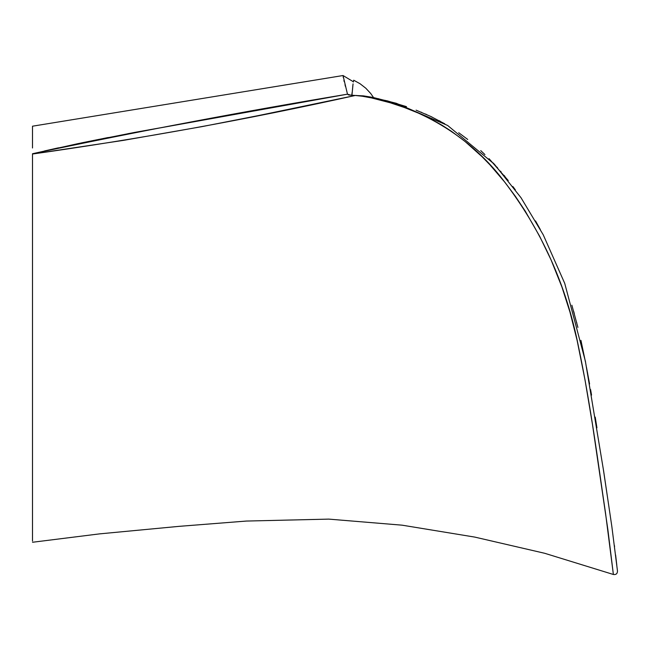 <?xml version="1.0" encoding="UTF-8"?>
<svg xmlns="http://www.w3.org/2000/svg" width="650" height="650" viewBox="0 0 650 650"><rect width="100%" height="100%" fill="white"/><g stroke="black" fill="none" stroke-linecap="round" stroke-linejoin="round"><path stroke-width="0.97" d="M617.492 571.114L611.829 526.419L603.655 471.218L585.382 361.197L564.728 283.376L543.229 234.788L521.016 197.722L494.26 164.084L447.631 125.45L396.346 103.301L371.394 97.167L363.374 95.867L362.375 96.249L371.581 97.939L390.195 102.765L404.381 107.502L418.657 113.214L432.884 120.063L442.252 125.361L451.466 131.308L464.929 141.375L481.951 156.609L489.994 164.881L505.066 182.487L515.491 196.471L525.168 211.014L539.663 236.299L551.102 259.967L561.974 287.137L570.001 312.187L577.111 340.364L585.016 379.901L592.459 424.377L607.904 529.888L613.381 574.478C616.094 574.852 617.451 573.674 617.459 570.936L617.362 570.034M616.817 565.313L615.615 555.003M614.575 546.601L614.453 545.634M608.595 504.579L604.126 474.622M596.928 427.806L595.221 417.113M591.549 395.111L590.582 389.553M589.582 383.979L586.454 367.177M585.358 361.554L580.938 340.356M577.907 327.405L571.87 305.199M540.321 229.523L535.511 220.911M515.344 189.841L512.866 186.509M508.251 180.537L489.036 158.673M484.933 154.586L480.748 150.613M467.724 139.457L458.705 132.73M444.787 123.809L430.511 116.342L416.098 110.159M406.494 106.649L387.449 100.896L365.926 96.452M365.381 96.419L364.593 96.476M351.934 95.55L353.056 83.866M373.864 98.02L370.744 93.535L365.787 88.205L360.051 83.736L353.689 80.202L360.051 83.736L365.787 88.205L370.744 93.535L373.864 98.02M352.934 84.711L351.967 95.136M353.34 82.014L353.551 80.868M32.5 541.044L32.5 153.733L78.106 143.609L134.518 132.446L347.482 94.177L343.037 75.53L32.5 126.197M32.5 147.997L32.5 126.206M32.5 246.724L32.5 277.574M32.5 399.555L32.5 408.606M32.5 542.262L99.694 533.861L178.847 526.37L246.374 521.056L328.762 519.114L402.098 525.176L474.736 537.087L544.733 553.296L613.381 574.478L605.499 512.899C599.186 470.819 591.086 406.356 578.386 346.166C566.345 285.074 541.418 229.905 503.604 180.651C465.79 130.804 409.923 103.35 362.375 96.249L355.282 95.477L362.375 96.249L363.293 95.859L355.282 95.477C247.886 119.324 140.286 138.84 32.5 154.034L123.207 140.408L202.118 126.604L258.188 115.627L355.282 95.477L348.644 94.973L347.482 94.177L350.464 95.046L347.49 94.177L348.814 95.006M617.459 570.936L617.281 569.384M378.032 98.638L379.007 98.857M420.907 112.093L421.688 112.418M425.409 114.01L426.798 114.628M430.316 116.244L432.144 117.114M439.197 120.697L440.261 121.274M493.106 162.914L493.634 163.483M496.982 167.148L497.567 167.798M500.557 171.218L501.061 171.803M504.099 175.411L504.936 176.418M573.617 311.171L574.308 313.625M576.664 322.441L576.842 323.131M585.097 360.246L585.325 361.384M587.421 372.263L587.633 373.376M595.351 417.909L595.481 418.698M603.289 469.056L604.012 473.842M604.638 478.043L604.711 478.522M615.826 556.782L615.883 557.229M351.772 95.152L352.186 92.162L351.772 95.127M351.967 93.641L351.902 94.12M32.5 154.018L32.5 153.733C137.719 131.446 242.71 111.589 347.482 94.177C341.274 69.331 341.274 69.331 347.482 94.177L348.091 94.551M343.168 76.757L343.281 77.447M343.907 80.405L344.216 81.681M344.988 84.687L345.434 86.426M357.029 95.639L356.135 95.42M349.473 94.998L350.285 95.038M339.999 95.517L328.047 97.663M320.141 99.076L305.955 101.603M299.398 102.773L127.879 133.705M108.339 137.491L81.616 142.878M58.524 147.81L44.558 150.938M617.5 571.163L611.829 526.419L603.655 471.218L585.382 361.197L564.728 283.376L543.229 234.788L521.016 197.722L494.26 164.084L447.631 125.45L396.346 103.301L373.604 97.589M353.381 81.762L343.029 75.522"/></g></svg>
